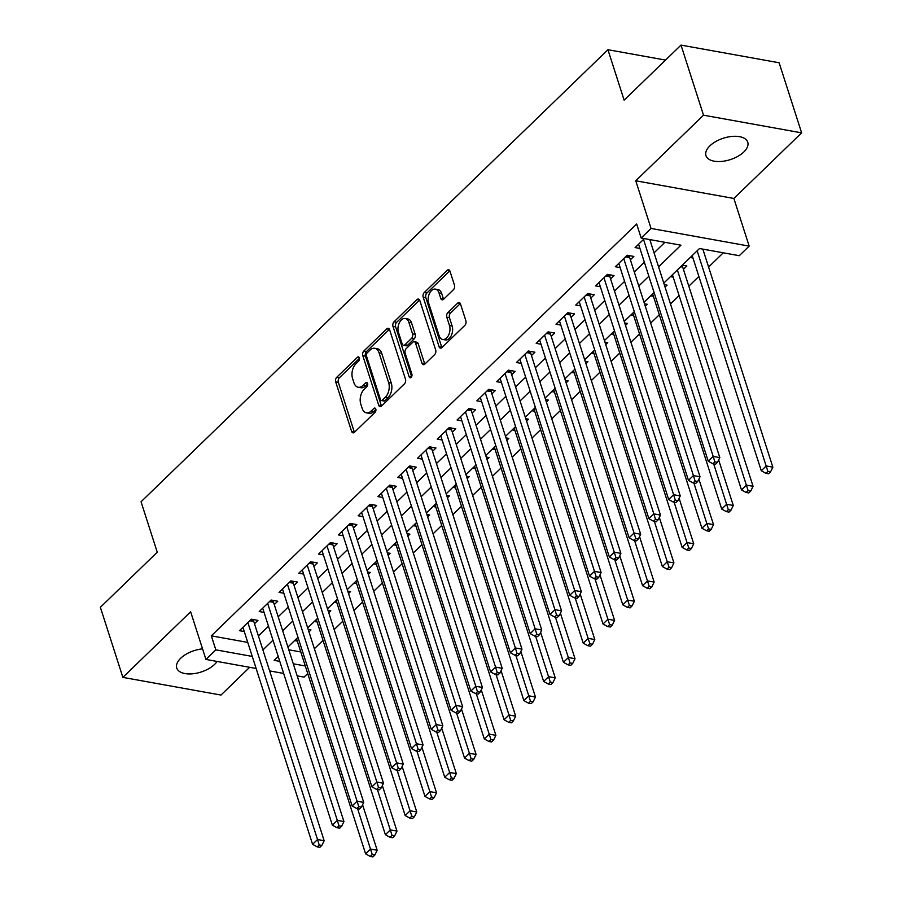 <?xml version="1.0" encoding="UTF-8"?>
<svg xmlns="http://www.w3.org/2000/svg" width="902" height="902" viewBox="0 0 902 902"><rect width="100%" height="100%" fill="white"/><g stroke="black" fill="none" stroke-linecap="round" stroke-linejoin="round"><path stroke-width="1.35" d="M359.379 357.891A2.356 1.454 -79.8 0 0 358.432 356.888A2.356 1.454 -79.8 0 0 357.395 357.282L336.762 377.262A3.36 2.086 -79.8 0 0 335.702 381.884L351.611 431.415A3.36 2.086 -79.8 0 0 352.953 432.847A3.36 2.086 -79.8 0 0 354.43 432.283L375.063 412.315A2.356 1.454 -79.8 0 0 375.807 409.068A2.356 1.454 -79.8 0 0 374.86 408.065A2.356 1.454 -79.8 0 0 373.834 408.459L371.162 411.041A10.768 6.664 -79.8 0 1 366.426 412.834A10.768 6.664 -79.8 0 1 362.119 408.256L360.789 404.13A10.768 6.664 -79.8 0 1 364.183 389.303L366.855 386.721A2.356 1.454 -79.8 0 0 367.588 383.474A2.356 1.454 -79.8 0 0 366.652 382.482A2.356 1.454 -79.8 0 0 365.614 382.865L362.942 385.458A10.768 6.664 -79.8 0 1 358.207 387.251A10.768 6.664 -79.8 0 1 353.9 382.662L352.581 378.536A10.768 6.664 -79.8 0 1 355.963 363.72L358.635 361.127A2.356 1.454 -79.8 0 0 359.379 357.891M709.874 145.865A21.941 11.241 162.2 0 0 705.962 155.629A21.941 11.241 162.2 0 0 721.837 161.402A21.941 11.241 162.2 0 0 743.823 151.976A21.941 11.241 162.2 0 0 747.747 142.212A21.941 11.241 162.2 0 0 731.86 136.439A21.941 11.241 162.2 0 0 709.874 145.865M202.533 648.854A21.941 11.241 162.2 0 0 180.682 658.257A21.941 11.241 162.2 0 0 176.758 668.021A21.941 11.241 162.2 0 0 192.645 673.794A21.941 11.241 162.2 0 0 214.62 664.379A21.941 11.241 162.2 0 0 217.1 661.448M453.39 289.767A3.36 2.086 -79.8 0 0 454.45 285.133L449.985 271.243A3.36 2.086 -79.8 0 0 448.644 269.811A3.36 2.086 -79.8 0 0 447.155 270.363L424.244 292.552A3.36 2.086 -79.8 0 0 423.185 297.186L439.082 346.718A3.36 2.086 -79.8 0 0 440.435 348.149A3.36 2.086 -79.8 0 0 441.912 347.586L464.823 325.397A3.36 2.086 -79.8 0 0 465.883 320.762L460.494 303.985A3.36 2.086 -79.8 0 0 459.152 302.553A3.36 2.086 -79.8 0 0 457.675 303.106L447.866 312.611A3.36 2.086 -79.8 0 0 446.806 317.233L449.478 325.566A8.997 5.57 -79.8 0 1 448.598 335.183A8.997 5.57 -79.8 0 1 442.69 339.456A8.997 5.57 -79.8 0 1 439.094 335.623L428.619 303.016A8.997 5.57 -79.8 0 1 429.499 293.398A8.997 5.57 -79.8 0 1 435.407 289.125A8.997 5.57 -79.8 0 1 439.015 292.958L440.751 298.393A3.36 2.086 -79.8 0 0 442.104 299.825A3.36 2.086 -79.8 0 0 443.581 299.261L453.39 289.767M681.01 45.1L779.125 62.768L801.63 132.853L703.515 115.185L681.01 45.1L624.128 100.167L607.937 49.711L141.05 501.771L157.252 552.227L100.37 607.305L122.875 677.379L190.638 611.782L205.938 659.43L215.826 649.857L211.327 635.842L636.665 224L641.164 238.027L651.052 228.443L749.167 246.111L739.279 255.694L699.501 248.524L663.793 283.104M703.515 115.185L635.752 180.783L651.052 228.443M389.596 329.715A3.36 2.086 -79.8 0 0 388.243 328.283A3.36 2.086 -79.8 0 0 386.766 328.847L363.856 351.025A3.36 2.086 -79.8 0 0 362.796 355.659L378.693 405.19A3.36 2.086 -79.8 0 0 380.046 406.622A3.36 2.086 -79.8 0 0 381.523 406.058L404.434 383.869A3.36 2.086 -79.8 0 0 405.494 379.246L389.596 329.715M394.05 321.788L416.961 299.599A3.36 2.086 -79.8 0 1 418.438 299.047A3.36 2.086 -79.8 0 1 419.791 300.479L435.689 350.01A3.36 2.086 -79.8 0 1 434.629 354.633L424.819 364.126A3.36 2.086 -79.8 0 1 423.342 364.69A3.36 2.086 -79.8 0 1 422.001 363.258L415.551 343.177A3.36 2.086 -79.8 0 0 414.21 341.745A3.36 2.086 -79.8 0 0 412.721 342.298L406.216 348.6A3.36 2.086 -79.8 0 0 405.167 353.234L411.876 374.15A2.356 1.454 -79.8 0 1 411.65 376.664A2.356 1.454 -79.8 0 1 410.094 377.78A2.356 1.454 -79.8 0 1 409.158 376.777L392.99 326.423A3.36 2.086 -79.8 0 1 394.05 321.788L396.7 322.273L419.61 300.084A3.36 2.086 -79.8 0 0 419.61 300.084L416.961 299.599M122.875 677.379L220.99 695.059L249.651 667.311M703.188 250.181L704.056 249.347M683.4 269.337L686.862 265.989L682.318 265.165M665.067 287.095L667.085 285.145L664.278 284.637M645.291 306.252L647.298 304.301L644.502 303.794M625.503 325.408L627.521 323.457L624.714 322.95M605.716 344.564L607.734 342.613L604.926 342.106M585.939 363.709L587.946 361.758L585.15 361.262M566.152 382.865L568.17 380.915L565.362 380.418M546.375 402.021L548.382 400.071L545.586 399.563M526.588 421.178L528.606 419.227L525.798 418.72M506.8 440.334L508.818 438.383L506.011 437.876M487.024 459.49L489.031 457.539L486.234 457.032M467.236 478.646L469.254 476.696L466.447 476.188M447.46 497.803L449.467 495.852L446.67 495.345M427.672 516.959L429.69 515.008L426.883 514.501M407.884 536.115L409.903 534.164L407.095 533.657M388.108 555.26L390.115 553.309L387.319 552.813M368.32 574.416L370.339 572.466L367.531 571.969M348.544 593.572L350.551 591.622L347.755 591.114M328.756 612.729L330.775 610.778L327.967 610.271M254.488 623.733L257.949 620.384L251.32 619.189L239.447 630.678L244.273 631.547M274.276 604.577L277.737 601.228L271.107 600.033L259.235 611.522L264.049 612.39M294.052 585.421L297.513 582.072L290.884 580.877L279.022 592.377L283.837 593.245M313.84 566.276L317.301 562.916L310.671 561.721L298.799 573.221L303.613 574.089M333.627 547.119L337.089 543.759L330.459 542.564L318.586 554.065L323.401 554.933M353.404 527.963L356.865 524.603L350.235 523.419L338.363 534.909L343.188 535.777M373.191 508.807L376.653 505.458L370.023 504.263L358.15 515.752L362.965 516.62M392.968 489.651L396.429 486.302L389.799 485.107L377.938 496.596L382.752 497.464M412.755 470.494L416.217 467.146L409.587 465.951L397.714 477.44L402.529 478.308M432.543 451.338L436.004 447.99L429.375 446.794L417.502 458.284L422.316 459.152M452.319 432.182L455.781 428.833L449.151 427.638L437.278 439.127L442.104 439.996M472.107 413.026L475.568 409.677L468.939 408.482L457.066 419.971L461.88 420.839M491.883 393.87L495.345 390.521L488.715 389.326L476.854 400.826L481.668 401.694M511.671 374.725L515.132 371.365L508.502 370.17L496.63 381.67L501.444 382.538M531.458 355.568L534.92 352.208L528.29 351.013L516.418 362.514L521.232 363.382M551.235 336.412L554.696 333.052L548.066 331.868L536.194 343.358L541.02 344.226M571.022 317.256L574.484 313.907L567.854 312.712L555.982 324.201L560.796 325.07M590.799 298.1L594.26 294.751L587.63 293.556L575.769 305.045L580.584 305.913M610.586 278.943L614.048 275.595L607.418 274.4L595.546 285.889L600.36 286.757M630.374 259.787L633.835 256.439L627.206 255.243L615.333 266.733L620.148 267.601M211.327 635.842L247.757 642.404M258.4 635.933L268.48 626.18M278.188 616.776L288.257 607.023M297.976 597.62L308.044 587.867M317.752 578.464L327.832 568.711M337.54 559.308L347.608 549.555M357.316 540.151L367.396 530.399M377.104 520.995L387.172 511.254M396.891 501.85L406.96 492.097M416.668 482.694L426.747 472.941M436.455 463.538L446.524 453.785M456.232 444.382L466.311 434.629M476.019 425.225L486.088 415.472M495.807 406.069L505.875 396.316M515.583 386.913L525.663 377.16M535.371 367.757L545.439 358.004M555.147 348.6L565.227 338.848M574.935 329.455L585.003 319.703M594.722 310.299L604.791 300.546M614.499 291.143L624.579 281.39M634.286 271.987L644.355 262.234M654.063 252.831L664.943 242.3M650.15 240.631L651.018 239.797M639.935 248.445L635.109 247.576L644.389 238.602M314.381 648.73L323.006 640.375M334.168 629.573L342.783 621.219M353.945 610.417L362.57 602.062M373.732 591.261L382.358 582.906M393.509 572.105L402.134 563.75M413.296 552.949L421.922 544.605M433.084 533.792L441.698 525.449M452.86 514.636L461.486 506.293M472.648 495.491L481.273 487.136M492.424 476.335L501.05 467.98M512.212 457.179L520.837 448.824M532 438.022L540.614 429.668M551.776 418.866L560.401 410.511M571.564 399.71L580.189 391.355M591.34 380.554L599.965 372.21M611.128 361.398L619.753 353.054M630.915 342.241L639.529 333.898M650.692 323.085L659.317 314.742M670.479 303.94L679.105 295.585M688.812 286.182L698.881 276.429M708.6 267.026L723.28 252.808M288.787 649.79L300.783 651.954M308.969 631.885L310.987 629.934L308.18 629.427M297.299 641.096L294.571 640.612M317.087 621.952L314.347 621.455M336.874 602.795L334.135 602.299M356.651 583.639L353.911 583.143M376.438 564.483L373.699 563.987M396.215 545.327L393.486 544.831M416.002 526.17L413.263 525.674M435.79 507.014L433.05 506.518M455.566 487.858L452.827 487.362M475.354 468.702L472.614 468.217M495.13 449.546L492.402 449.061M514.918 430.401L512.178 429.904M534.706 411.244L531.966 410.748M554.482 392.088L551.742 391.592M574.27 372.932L571.53 372.436M594.046 353.776L591.317 353.28M613.834 334.619L611.094 334.123M633.621 315.463L630.881 314.967M653.398 296.307L650.658 295.822M673.185 277.151L670.445 276.666M692.962 257.995L690.233 257.51M665.529 60.084L607.937 49.711M635.752 180.783L733.867 198.463L801.63 132.853M733.867 198.463L749.167 246.111M307.717 673.546L304.053 677.109L297.164 675.869M658.573 266.845L680.942 245.186L641.164 238.027M262.91 649.947L272.979 640.194M282.687 630.791L292.767 621.038M302.474 611.635L312.543 601.882M322.251 592.479L332.331 582.726M342.038 573.322L352.107 563.57M361.826 554.178L371.895 544.425M381.602 535.021L391.682 525.268M401.39 515.865L411.459 506.112M421.166 496.709L431.246 486.956M440.954 477.553L451.023 467.8M460.742 458.396L470.81 448.644M480.518 439.24L490.598 429.487M500.306 420.084L510.374 410.331M520.082 400.928L530.162 391.175M539.87 381.772L549.938 372.019M559.657 362.627L569.726 352.874M579.434 343.47L589.513 333.717M599.221 324.314L609.29 314.561M618.997 305.158L629.077 295.405M638.785 286.002L648.854 276.249M215.826 649.857L252.256 656.419M283.645 673.433L269.63 670.908M256.123 668.472L205.938 659.43M278.199 656.453L274.163 660.365L279.778 661.369M293.285 663.804L305.293 665.969M654.074 292.507L644.005 302.26M634.298 311.664L624.218 321.416M614.51 330.82L604.441 340.573M594.734 349.976L584.654 359.729M574.946 369.132L564.877 378.885M555.158 388.288L545.09 398.041M535.382 407.445L525.302 417.198M515.594 426.59L505.526 436.342M495.818 445.746L485.738 455.499M476.03 464.902L465.962 474.655M456.243 484.058L446.174 493.811M436.467 503.215L426.387 512.967M416.679 522.371L406.61 532.124M396.903 541.527L386.823 551.28M377.115 560.683L367.046 570.436M357.327 579.839L347.259 589.592M337.551 598.996L327.471 608.749M317.763 618.141L307.695 627.893M297.987 637.297L287.907 647.05M358.207 387.251L360.856 387.725A10.768 6.664 -79.8 0 0 365.592 385.932L362.942 385.458M367.689 383.902L365.592 385.932M366.426 412.834L369.076 413.319A10.768 6.664 -79.8 0 0 373.811 411.526L371.162 411.041M375.908 409.497L373.811 411.526M359.47 358.32L339.411 377.735A3.36 2.086 -79.8 0 0 338.363 382.369L354.26 431.9A3.36 2.086 -79.8 0 0 354.418 432.306M389.427 329.309A3.36 2.086 -79.8 0 0 389.416 329.32L366.505 351.509A3.36 2.086 -79.8 0 0 365.445 356.132L381.343 405.663A3.36 2.086 -79.8 0 0 381.512 406.069M367.227 352.817A2.356 1.454 -79.8 0 0 366.483 356.053L380.441 399.53A2.356 1.454 -79.8 0 0 381.388 400.533A2.356 1.454 -79.8 0 0 382.425 400.138L385.233 397.41A10.768 6.664 -79.8 0 0 388.627 382.595L379.077 352.874A10.768 6.664 -79.8 0 0 374.781 348.296A10.768 6.664 -79.8 0 0 370.045 350.089L367.227 352.817M381.388 400.533L384.038 401.007A2.356 1.454 -79.8 0 0 385.075 400.612L382.425 400.138M374.781 348.296L377.431 348.77A10.768 6.664 -79.8 0 1 381.738 353.347L391.276 383.068A10.768 6.664 -79.8 0 1 387.894 397.895L385.075 400.612M414.21 341.745L416.859 342.219A3.36 2.086 -79.8 0 1 418.201 343.651L424.65 363.743A3.36 2.086 -79.8 0 0 424.808 364.149M411.628 376.698L395.64 326.896L392.99 326.423M408.854 322.33A8.997 5.57 -79.8 0 0 405.257 318.496A8.997 5.57 -79.8 0 0 399.349 322.769A8.997 5.57 -79.8 0 0 398.47 332.387L402.157 343.876A3.36 2.086 -79.8 0 0 403.498 345.308A3.36 2.086 -79.8 0 0 404.987 344.744L411.492 338.453A3.36 2.086 -79.8 0 0 412.552 333.819L408.854 322.33L411.515 322.803A8.997 5.57 -79.8 0 0 407.907 318.981L405.257 318.496M403.498 345.308L406.159 345.782A3.36 2.086 -79.8 0 0 407.636 345.229L404.987 344.744M411.515 322.803L415.202 334.292A3.36 2.086 -79.8 0 1 414.142 338.927L407.636 345.229M396.7 322.273A3.36 2.086 -79.8 0 0 395.64 326.896M435.407 289.125L438.068 289.598A8.997 5.57 -79.8 0 1 441.664 293.432L443.412 298.866A3.36 2.086 -79.8 0 0 443.57 299.272M442.69 339.456L445.34 339.93A8.997 5.57 -79.8 0 0 451.248 335.657A8.997 5.57 -79.8 0 0 452.127 326.039L449.478 325.566M460.336 303.579A3.36 2.086 -79.8 0 0 460.324 303.591L450.515 313.084A3.36 2.086 -79.8 0 0 449.455 317.718L452.127 326.039M447.155 270.363L449.805 270.848A3.36 2.086 -79.8 0 0 449.805 270.848L426.894 293.026A3.36 2.086 -79.8 0 0 425.834 297.66L441.743 347.191A3.36 2.086 -79.8 0 0 441.901 347.597M296.532 638.706L365.614 853.856L370.564 849.064L377.183 850.259L362.57 804.742M372.233 854.51L370.26 856.426L372.909 856.9L374.882 854.983L372.233 854.51L357.598 808.711M370.26 856.426L365.614 853.856M377.183 850.259L374.882 854.983M247.858 622.538L317.527 839.514L312.577 844.306L242.92 627.33M253.552 619.595L253.575 620.305A3.428 2.12 -79.8 0 0 253.766 621.489L324.156 840.709L317.527 839.514L319.195 844.96L317.222 846.877L319.872 847.35L321.845 845.433L319.195 844.96M321.845 845.433L324.156 840.709M312.577 844.306L317.222 846.877M316.32 619.55L385.391 834.7L390.34 829.908L396.97 831.103L382.358 785.597M392.02 835.353L390.036 837.27L392.686 837.744L394.67 835.827L392.02 835.353L377.386 789.554M390.036 837.27L385.391 834.7M396.97 831.103L394.67 835.827M336.096 600.394L405.178 815.543L410.128 810.763L416.758 811.947L402.145 766.441M411.797 816.197L409.824 818.114L412.473 818.588L414.446 816.671L411.797 816.197L397.162 770.398M409.824 818.114L405.178 815.543M416.758 811.947L414.446 816.671M355.884 581.238L424.966 796.387L429.904 791.606L436.534 792.802L421.922 747.284M431.584 797.041L429.6 798.958L432.261 799.431L434.234 797.515L431.584 797.041L416.95 751.242M429.6 798.958L424.966 796.387M436.534 792.802L434.234 797.515M375.672 562.081L444.742 777.231L449.692 772.45L456.322 773.645L441.709 728.128M451.361 777.885L449.388 779.802L452.037 780.275L454.022 778.37L451.361 777.885L436.737 732.086M449.388 779.802L444.742 777.231M456.322 773.645L454.022 778.37M267.646 603.382L337.303 820.358L332.364 825.15L262.696 608.173M273.34 600.439L273.362 601.149A3.428 2.12 -79.8 0 0 273.554 602.333L343.933 821.553L337.303 820.358L338.983 825.804L336.998 827.72L339.659 828.194L341.632 826.277L338.983 825.804M341.632 826.277L343.933 821.553M332.364 825.15L336.998 827.72M287.422 584.237L357.091 801.202L352.141 805.993L282.484 589.017M293.127 581.283L293.139 581.993A3.428 2.12 -79.8 0 0 293.33 583.188L363.72 802.397L357.091 801.202L358.759 806.647L356.786 808.564L359.436 809.038L361.42 807.121L358.759 806.647M361.42 807.121L363.72 802.397M352.141 805.993L356.786 808.564M307.21 565.08L376.878 782.057L371.928 786.837L302.26 569.861M312.904 562.126L312.926 562.848A3.428 2.12 -79.8 0 0 313.118 564.032L383.497 783.24L376.878 782.057L378.547 787.491L376.574 789.408L379.223 789.881L381.196 787.965L378.547 787.491M381.196 787.965L383.497 783.24M371.928 786.837L376.574 789.408M326.998 545.924L396.654 762.9L391.705 767.681L322.048 550.705M332.691 542.97L332.714 543.692A3.428 2.12 -79.8 0 0 332.906 544.876L403.284 764.095L396.654 762.9L398.334 768.335L396.35 770.252L399 770.725L400.984 768.808L398.334 768.335M400.984 768.808L403.284 764.095M391.705 767.681L396.35 770.252M395.448 542.925L464.53 758.086L469.48 753.294L476.098 754.489L461.486 708.972M471.148 758.729L469.175 760.645L471.825 761.13L473.798 759.213L471.148 758.729L456.513 712.93M469.175 760.645L464.53 758.086M476.098 754.489L473.798 759.213M346.774 526.768L416.442 743.744L411.492 748.525L341.835 531.56M352.468 523.814L352.49 524.536A3.428 2.12 -79.8 0 0 352.682 525.719L423.072 744.939L416.442 743.744L418.111 749.179L416.138 751.095L418.787 751.569L420.76 749.652L418.111 749.179M420.76 749.652L423.072 744.939M411.492 748.525L416.138 751.095M415.236 523.769L484.306 738.93L489.256 734.138L495.886 735.333L481.273 689.816M490.936 739.572L488.952 741.489L491.601 741.974L493.586 740.057L490.936 739.572L476.301 693.773M488.952 741.489L484.306 738.93M495.886 735.333L493.586 740.057M366.562 507.612L436.218 724.588L431.28 729.38L361.612 512.404M372.255 504.658L372.278 505.379A3.428 2.12 -79.8 0 0 372.47 506.563L442.848 725.783L436.218 724.588L437.898 730.022L435.914 731.939L438.575 732.413L440.548 730.507L437.898 730.022M440.548 730.507L442.848 725.783M431.28 729.38L435.914 731.939M435.012 504.613L504.094 719.773L509.044 714.982L515.673 716.177L501.061 670.66M510.712 720.416L508.739 722.333L511.389 722.818L513.362 720.901L510.712 720.416L496.077 674.617M508.739 722.333L504.094 719.773M515.673 716.177L513.362 720.901M386.338 488.456L456.006 705.432L451.056 710.224L381.399 493.247M392.043 485.502L392.054 486.223A3.428 2.12 -79.8 0 0 392.246 487.407L462.636 706.627L456.006 705.432L457.675 710.866L455.702 712.783L458.351 713.268L460.336 711.351L457.675 710.866M460.336 711.351L462.636 706.627M451.056 710.224L455.702 712.783M454.8 485.456L523.882 700.617L528.82 695.825L535.45 697.02L520.837 651.503M530.5 701.271L528.516 703.177L531.177 703.661L533.15 701.745L530.5 701.271L515.865 655.472M528.516 703.177L523.882 700.617M535.45 697.02L533.15 701.745M406.125 469.299L475.794 686.275L470.844 691.067L401.176 474.091M411.819 466.357L411.842 467.067A3.428 2.12 -79.8 0 0 412.034 468.251L482.412 687.471L475.794 686.275L477.462 691.71L475.489 693.627L478.139 694.112L480.112 692.195L477.462 691.71M480.112 692.195L482.412 687.471M470.844 691.067L475.489 693.627M474.587 466.311L543.658 681.461L548.608 676.669L555.237 677.864L540.625 632.347M550.276 682.115L548.303 684.032L550.953 684.505L552.937 682.588L550.276 682.115L535.653 636.316M548.303 684.032L543.658 681.461M555.237 677.864L552.937 682.588M425.913 450.143L495.57 667.119L490.62 671.911L420.963 454.935M431.607 447.2L431.63 447.911A3.428 2.12 -79.8 0 0 431.821 449.095L502.2 668.314L495.57 667.119L497.25 672.565L495.266 674.471L497.915 674.955L499.9 673.039L497.25 672.565M499.9 673.039L502.2 668.314M490.62 671.911L495.266 674.471M494.364 447.155L563.446 662.305L568.395 657.513L575.014 658.708L560.401 613.191M570.064 662.959L568.091 664.875L570.74 665.349L572.714 663.432L570.064 662.959L555.429 617.16M568.091 664.875L563.446 662.305M575.014 658.708L572.714 663.432M445.689 430.987L515.358 647.963L510.408 652.755L440.751 435.779M451.383 428.044L451.406 428.754A3.428 2.12 -79.8 0 0 451.598 429.938L521.987 649.158L515.358 647.963L517.026 653.409L515.053 655.326L517.703 655.799L519.676 653.882L517.026 653.409M519.676 653.882L521.987 649.158M510.408 652.755L515.053 655.326M514.151 427.999L583.222 643.149L588.172 638.357L594.801 639.552L580.189 594.046M589.852 643.803L587.867 645.719L590.517 646.193L592.501 644.276L589.852 643.803L575.217 598.003M587.867 645.719L583.222 643.149M594.801 639.552L592.501 644.276M465.477 411.831L535.134 628.807L530.196 633.599L460.527 416.623M471.171 408.888L471.194 409.598A3.428 2.12 -79.8 0 0 471.385 410.782L541.764 630.002L535.134 628.807L536.814 634.253L534.83 636.169L537.491 636.643L539.464 634.726L536.814 634.253M539.464 634.726L541.764 630.002M530.196 633.599L534.83 636.169M533.928 408.843L603.01 623.992L607.959 619.212L614.589 620.396L599.977 574.89M609.628 624.646L607.655 626.563L610.304 627.037L612.278 625.12L609.628 624.646L594.993 578.847M607.655 626.563L603.01 623.992M614.589 620.396L612.278 625.12M485.253 392.686L554.922 609.651L549.972 614.442L480.315 397.466M490.959 389.732L490.97 390.442A3.428 2.12 -79.8 0 0 491.162 391.637L561.551 610.846L554.922 609.651L556.59 615.096L554.617 617.013L557.267 617.487L559.251 615.57L556.59 615.096M559.251 615.57L561.551 610.846M549.972 614.442L554.617 617.013M553.715 389.687L622.797 604.836L627.736 600.056L634.365 601.251L619.753 555.733M629.416 605.49L627.431 607.407L630.092 607.88L632.065 605.964L629.416 605.49L614.781 559.691M627.431 607.407L622.797 604.836M634.365 601.251L632.065 605.964M505.041 373.529L574.709 590.506L569.76 595.286L500.091 378.31M510.735 370.575L510.757 371.297A3.428 2.12 -79.8 0 0 510.949 372.481L581.328 591.689L574.709 590.506L576.378 595.94L574.405 597.857L577.054 598.33L579.028 596.414L576.378 595.94M579.028 596.414L581.328 591.689M569.76 595.286L574.405 597.857M573.503 370.53L642.574 585.68L647.523 580.899L654.153 582.094L639.541 536.577M649.192 586.334L647.219 588.251L649.868 588.724L651.853 586.819L649.192 586.334L634.568 540.535M647.219 588.251L642.574 585.68M654.153 582.094L651.853 586.819M524.829 354.373L594.486 571.349L589.536 576.13L519.879 359.154M530.523 351.419L530.545 352.141A3.428 2.12 -79.8 0 0 530.737 353.325L601.115 572.544L594.486 571.349L596.166 576.784L594.181 578.701L596.831 579.174L598.815 577.257L596.166 576.784M598.815 577.257L601.115 572.544M589.536 576.13L594.181 578.701M593.279 351.374L662.361 566.535L667.311 561.743L673.929 562.938L659.317 517.421M668.98 567.178L667.006 569.094L669.656 569.579L671.629 567.662L668.98 567.178L654.345 521.379M667.006 569.094L662.361 566.535M673.929 562.938L671.629 567.662M544.605 335.217L614.273 552.193L609.324 556.974L539.667 340.009M550.299 332.263L550.321 332.985A3.428 2.12 -79.8 0 0 550.513 334.168L620.903 553.388L614.273 552.193L615.942 557.628L613.969 559.544L616.618 560.018L618.592 558.101L615.942 557.628M618.592 558.101L620.903 553.388M609.324 556.974L613.969 559.544M613.067 332.218L682.137 547.379L687.087 542.587L693.717 543.782L679.105 498.265M688.767 548.021L686.783 549.938L689.432 550.423L691.417 548.506L688.767 548.021L674.132 502.222M686.783 549.938L682.137 547.379M693.717 543.782L691.417 548.506M564.393 316.061L634.05 533.037L629.111 537.829L559.443 320.853M570.087 313.107L570.109 313.828A3.428 2.12 -79.8 0 0 570.301 315.012L640.679 534.232L634.05 533.037L635.73 538.471L633.745 540.388L636.406 540.862L638.379 538.956L635.73 538.471M638.379 538.956L640.679 534.232M629.111 537.829L633.745 540.388M632.843 313.062L701.925 528.222L706.875 523.431L713.505 524.626L698.892 479.109M708.544 528.865L706.57 530.782L709.22 531.267L711.193 529.35L708.544 528.865L693.909 483.066M706.57 530.782L701.925 528.222M713.505 524.626L711.193 529.35M584.169 296.905L653.837 513.881L648.888 518.673L579.231 301.696M589.874 293.951L589.885 294.672A3.428 2.12 -79.8 0 0 590.077 295.856L660.467 515.076L653.837 513.881L655.506 519.315L653.533 521.232L656.182 521.717L658.167 519.8L655.506 519.315M658.167 519.8L660.467 515.076M648.888 518.673L653.533 521.232M652.631 293.905L721.713 509.066L726.651 504.274L733.281 505.47L718.668 459.952M728.331 509.72L726.347 511.626L729.008 512.111L730.981 510.194L728.331 509.72L713.696 463.921M726.347 511.626L721.713 509.066M733.281 505.47L730.981 510.194M603.957 277.748L673.625 494.724L668.675 499.516L599.007 282.54M609.651 274.806L609.673 275.516A3.428 2.12 -79.8 0 0 609.865 276.7L680.243 495.92L673.625 494.724L675.294 500.159L673.32 502.076L675.97 502.561L677.943 500.644L675.294 500.159M677.943 500.644L680.243 495.92M668.675 499.516L673.32 502.076M672.418 274.76L741.489 489.91L746.439 485.118L753.069 486.313L682.69 267.093A3.428 2.12 100.2 0 1 682.487 265.91L682.476 265.199M748.108 490.564L746.134 492.481L748.784 492.954L750.768 491.038L748.108 490.564L677.357 269.969M746.134 492.481L741.489 489.91M753.069 486.313L750.768 491.038M623.744 258.592L693.401 475.568L688.452 480.36L618.795 263.384M629.438 255.649L629.461 256.36A3.428 2.12 -79.8 0 0 629.652 257.544L700.031 476.763L693.401 475.568L695.081 481.014L693.097 482.92L695.746 483.404L697.731 481.488L695.081 481.014M697.731 481.488L700.031 476.763M688.452 480.36L693.097 482.92M692.195 255.604L761.277 470.754L766.226 465.962L772.856 467.157L702.85 249.132M767.895 471.408L765.922 473.325L768.572 473.798L770.545 471.881L767.895 471.408L697.145 250.812M765.922 473.325L761.277 470.754M772.856 467.157L770.545 471.881M643.521 239.436L713.189 456.412L708.239 461.204L638.582 244.228M649.812 239.582L719.819 457.607L713.189 456.412L714.858 461.858L712.884 463.775L715.534 464.248L717.507 462.331L714.858 461.858M717.507 462.331L719.819 457.607M708.239 461.204L712.884 463.775M359.267 357.62L357.395 357.282M375.694 408.798L373.834 408.459M367.486 383.203L365.614 382.865M354.26 431.9L351.611 431.415M338.363 382.369L335.702 381.884M339.411 377.735L336.762 377.262M381.343 405.663L378.693 405.19M365.445 356.132L362.796 355.659M366.505 351.509L363.856 351.025M389.416 329.32L386.766 328.847M387.894 397.895L385.233 397.41M391.276 383.068L388.627 382.595M381.738 353.347L379.077 352.874M424.65 363.743L422.001 363.258M418.201 343.651L415.551 343.177M411.335 377.171L409.158 376.777M414.142 338.927L411.492 338.453M415.202 334.292L412.552 333.819M443.412 298.866L440.751 298.393M441.664 293.432L439.015 292.958M449.455 317.718L446.806 317.233M450.515 313.084L447.866 312.611M460.324 303.591L457.675 303.106M441.743 347.191L439.082 346.718M425.834 297.66L423.185 297.186M426.894 293.026L424.244 292.552M250.7 619.787L253.575 620.305M249.696 620.756L253.766 621.489M270.487 600.631L273.362 601.149M269.484 601.6L273.554 602.333M290.264 581.486L293.139 581.993M289.271 582.455L293.33 583.188M310.051 562.329L312.926 562.848M309.048 563.299L313.118 564.032M329.839 543.173L332.714 543.692M328.835 544.143L332.906 544.876M349.615 524.017L352.49 524.536M348.612 524.987L352.682 525.719M369.403 504.861L372.278 505.379M368.399 505.83L372.47 506.563M389.179 485.704L392.054 486.223M388.187 486.674L392.246 487.407M408.967 466.548L411.842 467.067M407.963 467.518L412.034 468.251M428.754 447.392L431.63 447.911M427.751 448.362L431.821 449.095M448.531 428.236L451.406 428.754M447.527 429.205L451.598 429.938M468.318 409.08L471.194 409.598M467.315 410.049L471.385 410.782M488.095 389.935L490.97 390.442M487.103 390.904L491.162 391.637M507.882 370.778L510.757 371.297M506.879 371.748L510.949 372.481M527.67 351.622L530.545 352.141M526.667 352.592L530.737 353.325M547.446 332.466L550.321 332.985M546.443 333.436L550.513 334.168M567.234 313.31L570.109 313.828M566.231 314.279L570.301 315.012M587.01 294.153L589.885 294.672M586.018 295.123L590.077 295.856M606.798 274.997L609.673 275.516M605.794 275.967L609.865 276.7M682.69 267.093L680.694 266.744M682.487 265.91L681.698 265.774M626.586 255.841L629.461 256.36M625.582 256.811L629.652 257.544"/></g></svg>
